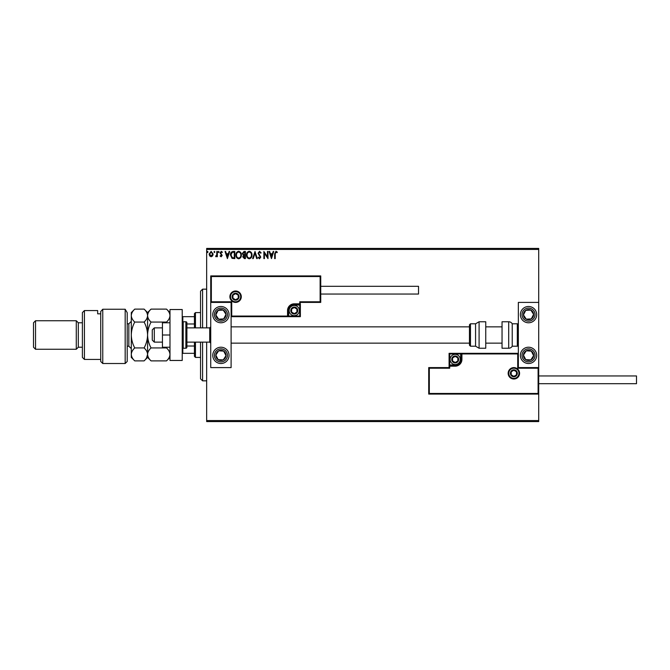 <?xml version="1.0" encoding="UTF-8"?>
<svg xmlns="http://www.w3.org/2000/svg" width="670" height="670" viewBox="0 0 670 670"><rect width="100%" height="100%" fill="white"/><g stroke="black" fill="none" stroke-linecap="round" stroke-linejoin="round"><path stroke-width="1" d="M212.616 255.915L211.134 256.778L209.66 255.923L209.124 254.064L211.134 251.384L213.152 254.064L212.616 255.915M217.356 251.476L217.356 256.685L216.804 256.685L216.804 255.923L215.849 256.778L215.698 256.049L216.72 255.019L216.804 251.476L217.356 251.476M221.159 256.778L220.095 256.041L220.422 255.588L221.117 256.141L221.653 255.438L220.095 252.891L221.251 251.384L222.381 252.088L222.063 252.573L221.318 252.029L220.648 252.866L222.197 255.412L221.159 256.778M233.16 251.476L234.81 251.476L234.81 258.603L232.038 258.352L230.43 254.952C230.346 252.891 231.251 251.736 233.16 251.476M245.421 251.476L245.421 258.603L244.408 258.603L242.766 256.836L243.436 255.32L242.305 253.503L243.989 251.476L245.421 251.476M255.019 251.476L257.297 258.603L256.702 258.603L254.969 253.201L253.235 258.603L252.64 258.603L255.019 251.476M267.447 251.476L267.992 251.476L267.992 258.603L264.432 253.285L264.432 258.603L263.88 258.603L263.88 251.476L267.447 256.778L267.447 251.476M275.219 253.863L275.219 258.603L274.666 258.603L274.666 253.788L275.973 251.292L277.321 252.113L277.045 252.665L275.981 252.029L275.219 253.863M206.661 249.441L206.661 248.419L538.714 248.419L538.714 249.441L206.661 249.441L206.661 327.873M206.661 342.127L206.661 420.559L538.714 420.559L538.714 421.581L206.661 421.581L206.661 420.559M538.714 249.441L538.714 302.404L518.346 302.404L518.346 367.596L538.714 367.596L538.714 302.404M538.102 393.466L538.714 394.077L428.708 394.077L428.708 367.596L429.319 368.207L429.319 393.466L538.102 393.466L538.102 368.207L538.714 367.596L538.714 420.559M271.467 258.603L269.089 251.476L269.692 251.476L270.42 253.763L272.422 253.763L273.159 251.476L273.754 251.476L271.467 258.603M259.541 251.292L261.141 252.85L260.697 253.21L259.575 252.029L258.578 253.235L260.772 257.129L259.499 258.788L258.126 257.582L258.553 257.146L259.508 258.059L260.228 257.154L258.034 253.227L259.541 251.292M251.995 255.01C252.037 257.046 251.133 258.302 249.29 258.788C247.406 258.352 246.476 257.104 246.518 255.044C246.476 253.009 247.389 251.761 249.248 251.292C251.108 251.744 252.021 252.984 251.995 255.01M241.393 255.01C241.434 257.046 240.53 258.302 238.688 258.788C236.803 258.352 235.874 257.104 235.907 255.044C235.874 253.009 236.786 251.761 238.646 251.292C240.505 251.744 241.418 252.984 241.393 255.01M227.406 258.603L225.036 251.476L225.631 251.476L226.359 253.763L228.361 253.763L229.098 251.476L229.693 251.476L227.406 258.603M219.09 251.979L218.638 252.573L218.177 251.979L218.638 251.384L219.09 251.979M214.886 251.979L214.425 252.573L213.973 251.979L214.425 251.384L214.886 251.979M208.027 251.979L207.574 252.573L207.114 251.979L207.574 251.384L208.027 251.979M270.655 254.491L271.425 256.886L272.188 254.491L270.655 254.491M247.062 255.044C247.037 256.677 247.766 257.682 249.265 258.059C250.756 257.665 251.484 256.652 251.451 255.01C251.476 253.394 250.747 252.397 249.265 252.029C247.766 252.397 247.029 253.402 247.062 255.044M244.299 257.875L244.868 257.875L244.868 255.588L243.31 256.828L244.299 257.875M244.592 254.86L244.868 252.205L244.24 252.205L242.858 253.503L243.721 254.776L244.592 254.86M236.46 255.044C236.435 256.677 237.163 257.682 238.662 258.059C240.153 257.665 240.882 256.652 240.848 255.01C240.873 253.394 240.145 252.397 238.662 252.029C237.155 252.397 236.426 253.402 236.46 255.044M234.266 257.875L234.266 252.205L232.205 252.389L230.974 254.952L232.331 257.674L234.266 257.875M226.594 254.491L227.365 256.886L228.127 254.491L226.594 254.491M209.677 254.064L211.134 256.141L212.599 254.064L211.134 252.029L209.677 254.064M220.916 306.483A8.149 8.149 0 0 1 229.065 314.632A8.149 8.149 0 0 1 220.916 322.781A8.149 8.149 0 0 1 212.767 314.632A8.149 8.149 0 0 1 220.916 306.483M220.916 363.517A8.149 8.149 0 0 0 229.065 355.368A8.149 8.149 0 0 0 220.916 347.219A8.149 8.149 0 0 0 212.767 355.368A8.149 8.149 0 0 0 220.916 363.517M231.108 302.404L231.108 367.596L210.732 367.596L210.732 302.404L231.108 302.404L231.72 301.793L231.72 316.056L231.108 316.667L288.753 316.667L288.753 316.056L299.758 316.056L299.758 305.051L294.256 305.051A5.502 5.502 0 0 0 288.753 310.553L288.753 316.056L288.142 316.056A0.611 0.611 0 0 1 287.531 316.667L287.531 310.553A6.725 6.725 0 0 1 294.256 303.828L299.758 303.828L299.758 301.793L320.126 301.793L320.126 276.534L320.737 275.923L320.737 302.404L300.369 302.404L299.758 304.44L294.256 304.44A6.114 6.114 0 0 0 288.142 310.553L288.142 316.056L231.72 316.056M528.53 363.517A8.149 8.149 0 0 1 520.381 355.368A8.149 8.149 0 0 1 528.53 347.219A8.149 8.149 0 0 1 536.678 355.368A8.149 8.149 0 0 1 528.53 363.517M528.53 306.483A8.149 8.149 0 0 0 520.381 314.632A8.149 8.149 0 0 0 528.53 322.781A8.149 8.149 0 0 0 536.678 314.632A8.149 8.149 0 0 0 528.53 306.483A8.149 8.149 0 0 1 535.355 310.168M154.301 342.127L152.266 340.092L152.266 329.908L154.301 327.873L154.301 342.127L162.45 342.127M186.897 342.127L209.718 342.127L209.718 327.873L210.732 326.851M508.773 373.299A5.092 5.092 0 0 0 513.865 378.391A5.092 5.092 0 0 0 518.957 373.299A5.092 5.092 0 0 0 513.865 368.207A5.092 5.092 0 0 0 508.773 373.299M428.708 367.596L449.084 367.596L449.084 366.172L449.696 366.172L449.696 368.207L429.319 368.207M455.19 364.949L455.19 365.56L449.696 365.56A0.611 0.611 0 0 0 449.084 366.172L449.084 353.333L460.692 353.333L460.692 353.944L449.696 353.944L449.696 364.949L455.19 364.949A5.502 5.502 0 0 0 460.692 359.447L460.692 353.944L461.303 353.944L461.303 359.447L461.303 353.944A0.611 0.611 0 0 1 461.915 353.333L460.692 353.333M461.303 353.944L461.915 353.944L461.915 353.333L518.346 353.333L517.734 353.944L461.915 353.944L461.915 359.447A6.725 6.725 0 0 1 455.19 366.172L449.696 366.172L449.696 364.949L449.084 364.949M455.19 366.172L455.19 365.56A6.114 6.114 0 0 0 461.303 359.447L461.915 359.447M429.319 393.466L428.708 394.077M449.084 367.596L449.696 368.207M538.102 368.207L517.734 368.207L518.346 367.596M449.084 353.333L449.696 353.944M240.681 296.701A5.092 5.092 0 0 0 235.589 291.609A5.092 5.092 0 0 0 230.497 296.701A5.092 5.092 0 0 0 235.589 301.793A5.092 5.092 0 0 0 240.681 296.701M320.126 276.534L211.343 276.534L211.343 301.793L210.732 302.404L210.732 275.923L320.737 275.923M300.369 305.051L299.758 305.051L299.758 304.44A0.611 0.611 0 0 0 300.369 303.828L300.369 316.667L288.753 316.667M320.737 302.404L320.126 301.793M300.369 302.404L299.758 301.793M211.343 276.534L210.732 275.923M300.369 316.667L299.758 316.056M297.312 310.553A3.057 3.057 0 0 0 291.609 309.029A3.057 3.057 0 0 0 294.256 313.61A3.057 3.057 0 0 0 297.312 310.553M296.902 310.553L296.902 309.029L294.256 307.497L291.609 309.029L291.609 312.086L294.256 313.61L296.902 312.086L296.902 310.553M289.164 310.553A5.092 5.092 0 0 1 294.256 305.461A5.092 5.092 0 0 1 299.348 310.553A5.092 5.092 0 0 1 294.256 315.645A5.092 5.092 0 0 1 289.164 310.553M291.609 309.029L291.609 312.086L294.256 313.61L296.902 312.086L296.902 309.029L294.256 307.497M458.246 359.447A3.057 3.057 0 0 0 452.543 357.914A3.057 3.057 0 0 0 455.19 362.503A3.057 3.057 0 0 0 458.246 359.447M457.836 359.447L457.836 357.914L455.19 356.39L452.543 357.914L452.543 360.971L455.19 362.503L457.836 360.971L457.836 359.447M450.098 359.447A5.092 5.092 0 0 1 455.19 354.355A5.092 5.092 0 0 1 460.282 359.447A5.092 5.092 0 0 1 455.19 364.539A5.092 5.092 0 0 1 450.098 359.447M452.543 357.914L452.543 360.971L455.19 362.503M457.836 360.971L457.836 357.914M516.922 373.299A3.057 3.057 0 0 0 511.218 371.775A3.057 3.057 0 0 0 513.865 376.356A3.057 3.057 0 0 0 516.922 373.299M516.511 373.299L516.511 371.775L513.865 370.242L511.218 371.775L511.218 374.823L513.865 376.356L516.511 374.823L516.511 373.299M511.218 371.775L511.218 374.823L513.865 376.356M516.511 374.823L516.511 371.775M238.646 296.701A3.057 3.057 0 0 0 232.942 295.177A3.057 3.057 0 0 0 235.589 299.758A3.057 3.057 0 0 0 238.646 296.701M238.235 296.701L238.235 295.177L235.589 293.644L232.942 295.177L232.942 298.225L235.589 299.758L238.235 298.225L238.235 296.701M232.942 295.177L232.942 298.225L235.589 299.758L238.235 298.225L238.235 295.177M216.653 352.588A5.092 5.092 0 0 0 223.219 359.916A5.092 5.092 0 0 0 223.705 351.105A5.092 5.092 0 0 0 216.653 352.588M217.222 352.956L215.832 355.092L218.135 359.639L223.219 359.916L226.008 355.653L223.705 351.105L218.621 350.829L217.222 352.956M225.38 348.551A8.149 8.149 0 0 1 227.741 359.832A8.149 8.149 0 0 1 216.46 362.194A8.149 8.149 0 0 1 220.916 347.219M215.832 355.092L218.135 359.639L223.219 359.916L226.008 355.653L223.705 351.105L218.621 350.829L215.832 355.092M524.267 352.588A5.092 5.092 0 0 0 530.833 359.916A5.092 5.092 0 0 0 531.318 351.105A5.092 5.092 0 0 0 524.267 352.588M524.836 352.956L523.446 355.092L525.749 359.639L530.833 359.916L533.613 355.653L531.318 351.105L526.235 350.829L524.836 352.956M523.446 355.092L525.749 359.639L530.833 359.916L533.613 355.653L531.318 351.105L526.235 350.829L523.446 355.092M532.792 311.843A5.092 5.092 0 0 0 523.446 314.908A5.092 5.092 0 0 0 531.318 318.895A5.092 5.092 0 0 0 532.792 311.843M532.223 312.22L530.833 310.084L525.749 310.361L523.446 314.908L526.235 319.171L531.318 318.895L533.613 314.347L532.223 312.22M521.712 319.088A8.149 8.149 0 0 1 524.074 307.806M530.833 310.084L525.749 310.361L523.446 314.908L526.235 319.171L531.318 318.895L533.613 314.347L530.833 310.084M225.179 311.843A5.092 5.092 0 0 0 215.832 314.908A5.092 5.092 0 0 0 223.705 318.895A5.092 5.092 0 0 0 225.179 311.843M224.609 312.22L223.219 310.084L218.135 310.361L215.832 314.908L218.621 319.171L223.705 318.895L226.008 314.347L224.609 312.22M223.219 310.084L218.135 310.361L215.832 314.908L218.621 319.171L223.705 318.895L226.008 314.347L223.219 310.084M508.706 348.241A4.07 4.07 0 0 0 512.232 346.206L512.232 323.794A4.07 4.07 0 0 0 508.706 321.759L502.048 321.759L502.048 348.241L508.706 348.241L508.706 321.759M512.232 346.206L517.324 346.206A1.022 1.022 0 0 0 518.346 345.184M517.324 346.206L517.324 323.794A1.022 1.022 0 0 1 518.346 324.816M517.324 323.794L512.232 323.794M479.092 348.241L485.75 348.241L485.75 321.759L479.092 321.759L479.092 348.241L475.566 346.206L475.566 323.794L470.474 323.794L470.474 346.206L469.452 345.184L469.452 324.816L470.474 323.794M231.108 343.149L469.452 343.149L469.452 326.851L231.108 326.851M538.714 375.945L636.5 375.945L636.5 383.692L538.714 383.692M320.737 286.308L418.524 286.308L418.524 294.055L320.737 294.055M169.987 335L162.45 335L162.45 347.219L169.987 347.219M162.45 335L162.45 322.781L169.987 322.781M169.987 360.468L169.987 309.532L182.215 309.532L182.215 360.468L169.987 360.468M183.228 321.759L183.228 348.241L185.883 348.241A1.022 1.022 0 0 0 186.897 347.219L186.897 322.781A1.022 1.022 0 0 0 185.883 321.759L183.228 321.759A1.022 1.022 0 0 0 182.215 322.781M183.228 348.241A1.022 1.022 0 0 1 182.215 347.219M202.583 342.127L202.583 380.836L200.548 378.801L200.548 342.127M200.548 327.873L200.548 291.199L202.583 289.164L202.583 327.873M195.456 342.127L195.456 357.411L194.434 356.39L194.434 342.127M194.434 327.873L194.434 313.61L195.456 312.589L195.456 327.873M195.456 357.411L200.548 357.411M195.456 312.589L200.548 312.589M194.434 353.333L182.215 353.333M194.434 346.022L186.897 346.022M194.434 323.978L186.897 323.978M182.215 316.667L182.826 316.667L182.826 321.843M194.434 316.667L182.826 316.667M182.826 348.157L182.826 353.333M127.208 361.482L125.173 363.517L125.173 309.23L127.208 312.681L127.208 361.482M84.428 359.447L82.393 357.411L82.393 312.589L84.428 310.553L84.428 359.447L100.726 359.447M78.315 347.219L78.315 322.781L76.279 320.737L76.279 349.263L78.315 347.219L82.393 347.219M35.535 349.263L33.5 347.219L33.5 322.781L35.535 320.737L35.535 349.263L76.279 349.263M35.535 320.737L76.279 320.737M78.315 322.781L82.393 322.781M100.726 313.828L97.669 313.828L97.669 310.553L97.669 313.828M84.428 310.553L97.669 310.553M102.761 363.517L100.726 361.482L100.726 311.508L102.761 309.23L125.173 309.23L102.761 309.23L102.761 363.517L125.173 363.517M102.761 309.23L100.726 311.508M127.208 312.681L125.173 309.23M166.52 347.939C168.689 349.949 169.845 352.11 169.987 354.405C169.853 356.683 168.706 358.835 166.52 360.879L151.052 360.879C148.882 358.86 147.727 356.708 147.584 354.405C147.71 352.135 148.866 349.974 151.052 347.939L166.52 347.939L166.872 347.219M151.052 347.939C148.882 343.911 147.727 339.598 147.584 335C147.71 330.452 148.866 326.139 151.052 322.061L166.52 322.061L166.872 322.781M151.052 322.061C148.874 320.034 147.718 317.882 147.584 315.595C147.718 313.309 148.874 311.156 151.052 309.121L166.52 309.121C168.698 311.148 169.853 313.309 169.987 315.595C169.853 317.873 168.698 320.034 166.52 322.061M151.052 360.879L147.584 357.411L147.584 312.589L151.052 309.121M147.584 354.405C147.45 356.683 146.294 358.835 144.117 360.879L134.754 360.879C132.585 358.86 131.429 356.708 131.286 354.405L131.286 312.589L134.754 309.121L144.117 309.121C146.286 311.156 147.442 313.309 147.584 315.595C147.442 317.882 146.286 320.034 144.117 322.061C146.278 326.089 147.434 330.402 147.584 335C147.45 339.548 146.294 343.861 144.117 347.939C146.278 349.949 147.434 352.11 147.584 354.405L146.621 357.721M134.754 360.879L131.286 357.411L131.286 354.405L131.538 356.097M131.286 354.405C131.412 352.135 132.568 349.974 134.754 347.939C132.585 343.911 131.429 339.598 131.286 335C131.412 330.452 132.568 326.139 134.754 322.061C132.576 320.034 131.421 317.873 131.286 315.595C131.421 313.309 132.576 311.156 134.754 309.121M134.754 322.061L144.117 322.061M134.754 347.939L144.117 347.939M519.568 373.299A5.703 5.703 0 0 1 513.865 379.002A5.703 5.703 0 0 1 508.161 373.299A5.703 5.703 0 0 1 513.865 367.596A5.703 5.703 0 0 1 519.568 373.299M517.734 368.207L517.734 353.944M460.692 359.447L461.303 359.447M229.885 296.701A5.703 5.703 0 0 1 235.589 290.998A5.703 5.703 0 0 1 241.292 296.701A5.703 5.703 0 0 1 235.589 302.404A5.703 5.703 0 0 1 229.885 296.701M211.343 301.793L231.72 301.793M294.256 305.051L294.256 303.828M288.753 310.553L287.531 310.553M297.723 310.553A3.467 3.467 0 0 0 294.256 307.095A3.467 3.467 0 0 0 290.797 310.553A3.467 3.467 0 0 0 294.256 314.021A3.467 3.467 0 0 0 297.723 310.553M458.657 359.447A3.467 3.467 0 0 0 455.19 355.979A3.467 3.467 0 0 0 451.731 359.447A3.467 3.467 0 0 0 455.19 362.906A3.467 3.467 0 0 0 458.657 359.447M517.324 373.299A3.467 3.467 0 0 0 513.865 369.832A3.467 3.467 0 0 0 510.398 373.299A3.467 3.467 0 0 0 513.865 376.758A3.467 3.467 0 0 0 517.324 373.299M239.048 296.701A3.467 3.467 0 0 0 235.589 293.242A3.467 3.467 0 0 0 232.122 296.701A3.467 3.467 0 0 0 235.589 300.168A3.467 3.467 0 0 0 239.048 296.701M215.464 351.809A6.516 6.516 0 0 0 217.356 360.828A6.516 6.516 0 0 0 226.376 358.936A6.516 6.516 0 0 0 224.484 349.916A6.516 6.516 0 0 0 215.464 351.809M523.069 351.809A6.516 6.516 0 0 0 524.962 360.828A6.516 6.516 0 0 0 533.99 358.936A6.516 6.516 0 0 0 532.097 349.916A6.516 6.516 0 0 0 523.069 351.809M533.99 311.064A6.516 6.516 0 0 0 524.962 309.172A6.516 6.516 0 0 0 523.069 318.191A6.516 6.516 0 0 0 532.097 320.084A6.516 6.516 0 0 0 533.99 311.064M226.376 311.064A6.516 6.516 0 0 0 217.356 309.172A6.516 6.516 0 0 0 215.464 318.191A6.516 6.516 0 0 0 224.484 320.084A6.516 6.516 0 0 0 226.376 311.064M185.883 348.241L185.883 321.759M127.208 346.206L128.841 346.206L128.841 323.794L131.286 321.349M209.718 342.127L210.732 343.149M502.048 343.149L485.75 343.149M502.048 326.851L485.75 326.851M154.301 327.873L162.45 327.873M186.897 327.873L209.718 327.873M470.474 346.206L475.566 346.206M479.092 321.759L475.566 323.794M202.583 289.164L206.661 289.164M202.583 380.836L206.661 380.836M169.987 312.589L166.52 309.121M169.987 357.411L166.52 360.879M147.584 357.411L144.117 360.879M147.584 312.589L144.117 309.121M127.208 323.794L128.841 323.794M128.841 346.206L131.286 348.651"/></g></svg>
